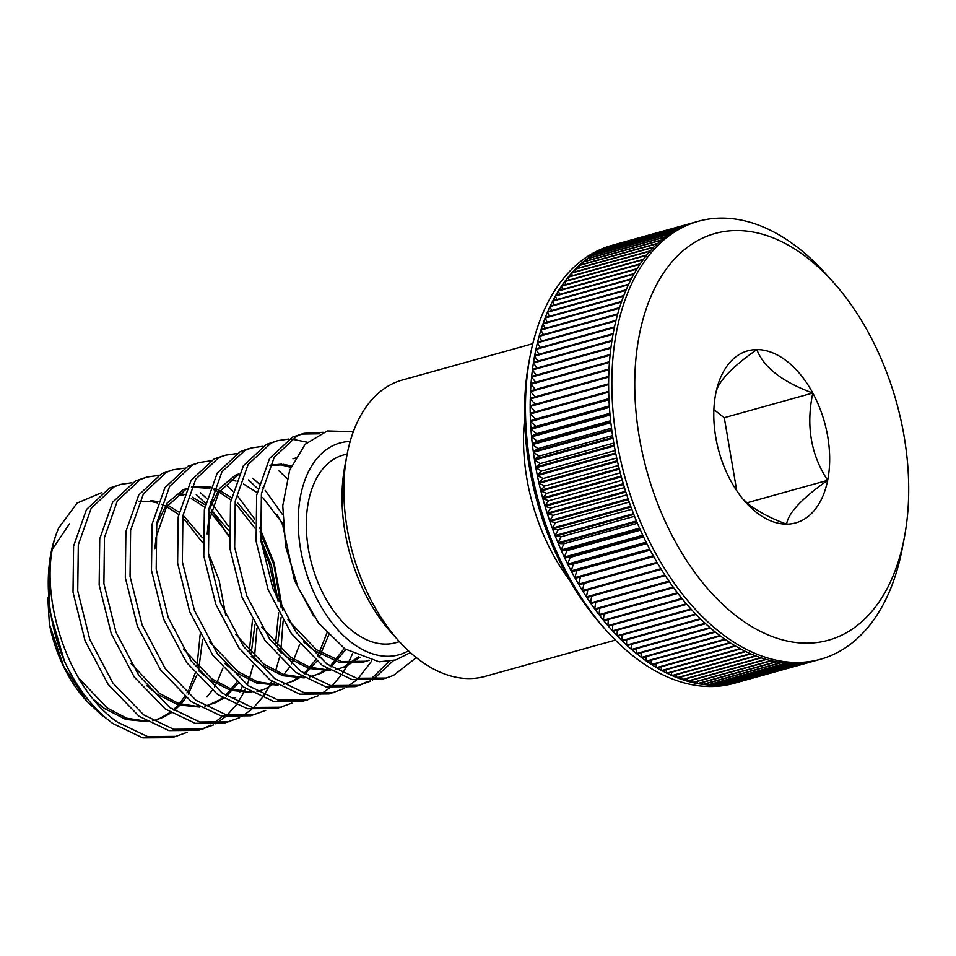 <?xml version="1.0" encoding="UTF-8"?>
<svg xmlns="http://www.w3.org/2000/svg" width="956" height="956" viewBox="0 0 956 956"><rect width="100%" height="100%" fill="white"/><g stroke="black" fill="none" stroke-linecap="round" stroke-linejoin="round"><path stroke-width="1.43" d="M698.37 221.29L695.143 222.186A227.349 139.421 -105.6 0 0 692.013 223.13L613.549 244.987A227.349 139.421 -105.6 0 1 616.68 244.043L611.971 245.357A227.349 139.421 74.4 0 0 530.245 355.381A227.349 139.421 74.4 0 0 607.132 631.438A227.349 139.421 74.4 0 0 634.473 657.047A227.349 139.421 74.4 0 0 733.969 683.373L738.677 682.058A227.349 139.421 -105.6 0 1 737.602 682.345L816.066 660.5A227.349 139.421 -105.6 0 0 817.141 660.202L820.368 659.305A227.349 139.421 -105.6 0 1 720.86 632.98A227.349 139.421 -105.6 0 1 612.342 401.389A227.349 139.421 -105.6 0 1 698.37 221.29A227.349 139.421 -105.6 0 1 797.866 247.616A227.349 139.421 -105.6 0 1 825.195 273.225L832.855 281.721A211.109 129.466 74.4 0 0 807.473 257.941A211.109 129.466 74.4 0 0 639.492 334.134A211.109 129.466 74.4 0 0 735.977 615.772A211.109 129.466 74.4 0 0 904.257 538.049A211.109 129.466 74.4 0 0 832.855 281.721M756.602 512.547A89.302 54.767 74.4 0 0 786.597 524.127A89.302 54.767 74.4 0 0 827.657 480.318A89.302 54.767 74.4 0 0 812.791 393.036A89.302 54.767 74.4 0 0 756.853 349.585A89.302 54.767 74.4 0 0 715.781 393.406A89.302 54.767 74.4 0 0 715.662 394.051A89.302 54.767 74.4 0 0 730.659 480.677A89.302 54.767 74.4 0 0 745.859 502.486A89.302 54.767 74.4 0 0 756.602 512.547M743.159 499.355L749.516 504.935C759.781 512.512 772.137 518.917 786.597 524.127C788.294 512.954 801.976 498.351 827.657 480.318C810.879 454.781 805.92 425.695 812.791 393.036C782.283 381.862 763.641 367.379 756.853 349.585C731.412 367.367 717.729 381.97 715.781 393.406M532.803 343.694L402.38 380.022A153.856 94.345 74.4 0 0 347.076 454.482A153.856 94.345 74.4 0 0 399.106 641.297A153.856 94.345 74.4 0 0 417.605 658.624A153.856 94.345 74.4 0 0 484.943 676.442L615.365 640.114M904.257 538.049L902.094 549.282A227.349 139.421 -105.6 0 1 820.368 659.305M86.936 701.334L85.622 699.876A109.928 67.41 -105.6 0 1 49.389 624.101L63.67 666.272L86.936 701.334L100.882 714.455L106.558 718.577M350.159 441.469A109.928 67.41 74.4 0 0 298.2 522.131A109.928 67.41 74.4 0 0 350.912 642.05A109.928 67.41 74.4 0 0 408.475 650.833M410.411 652.613L395.605 659.987L379.162 661.839L344.889 648.897L318.599 623.073L297.997 587.343L285.605 546.426L282.749 505.688L289.668 470.185L305.179 444.229L327.358 430.953L353.338 431.718M347.171 453.969L343.383 455.02A97.428 59.75 74.4 0 0 306.506 532.205A97.428 59.75 74.4 0 0 353.027 631.462A97.428 59.75 74.4 0 0 395.665 642.743L399.465 641.691M101.826 492.579L77.078 503.059L58.83 527.796A128.893 79.049 74.4 0 0 50.967 553.285A128.893 79.049 74.4 0 0 64.506 661.421C77.281 688.451 93.413 709.161 112.88 723.525L142.791 737.877L172.176 737.65L187.292 732.248M58.83 527.796C34.213 581.606 63.98 686.157 117.6 722.21L147.511 736.562L176.896 736.335M131.892 482.756L120.814 484.357L109.402 488.134L86.446 509.524L73.588 546.103L73.015 592.23L85.06 640.807L108.159 684.377L139.026 716.247L168.937 730.599L198.334 730.372L213.451 724.959M200.676 729.655L210.929 725.066M213.104 723.752L222.581 716.331M239.645 692.347L242.382 686.169M228.866 536.543L211.276 509.859L228.627 530.496M205.564 503.358L196.231 494.503M120.814 484.357L114.123 486.819L91.178 508.21L78.308 544.789L77.735 590.904L89.792 639.492L112.892 683.062L143.758 714.933L173.669 729.285L203.054 729.058M215.662 723.752L225.281 716.869M227.301 715.016L236.06 704.99M237.889 702.397L242.238 695.191M242.657 694.415L245.561 688.463M247.114 684.855L248.919 680.11M249.48 678.497L253.173 665.197M254.248 659.927L256.949 628.212M228.592 526.398L212.901 504.911M211.324 503.155L210.284 502.043M206.735 498.435L200.485 492.806M158.051 475.467L146.961 477.068L135.549 480.856L112.605 502.247L99.735 538.814L99.161 584.941L111.219 633.517L134.318 677.099L165.185 708.958L195.096 723.31L224.481 723.083L239.609 717.669M276.702 597.894L269.341 564.088L261.048 541.729M146.961 477.068L140.281 479.542L117.325 500.92L104.467 537.499L103.893 583.626L115.951 632.203L139.038 675.784L169.905 707.643L199.816 721.995L229.213 721.768M241.808 716.474L251.428 709.579M253.46 707.727L262.219 697.713M264.035 695.108L269.688 685.44M270.118 684.58L271.719 681.186M275.065 672.821L279.331 657.907M280.407 652.637L280.526 651.992M280.956 649.447L283.107 620.934M282.761 610.537L274.073 562.773L259.745 527.939M254.75 519.108L237.482 495.877M232.894 491.145L226.644 485.517M173.12 469.79L161.707 473.567L138.751 494.957L125.893 531.536L125.32 577.651L137.377 626.24L160.465 669.809L191.343 701.68L221.254 716.02L250.639 715.793L265.756 710.392M282.904 525.322L276.953 514.436M257.869 488.791L248.536 479.936M184.209 468.189L173.12 469.778L166.428 472.252L143.484 493.643L130.614 530.21L130.04 576.337L142.097 624.925L165.197 668.495L196.064 700.354L225.975 714.706L255.36 714.479M282.522 514.555L265.206 490.332M263.629 488.588L262.589 487.476M259.04 483.856L252.802 478.227M210.356 460.9L199.278 462.501L187.866 466.277L164.91 487.668L152.052 524.246L151.478 570.374L163.524 618.95L186.623 662.532L217.49 694.391L247.401 708.743L276.798 708.515L291.915 703.102M199.278 462.501L192.586 464.963L169.642 486.353L156.772 522.932L156.198 569.059L168.256 617.636L191.355 661.205L222.222 693.076L252.133 707.428L281.518 707.201M287.051 478.418L278.949 470.95M236.514 453.61L225.425 455.211L214.013 459L191.069 480.39L178.198 516.957L177.625 563.084L189.682 611.673L212.782 655.242L243.649 687.101L273.559 701.453L302.944 701.226L318.073 695.825M225.425 455.211L218.745 457.685L195.789 479.075L182.931 515.643L182.357 561.77L194.403 610.346L217.502 653.928L248.369 685.787L278.28 700.139L307.677 699.912M320.272 694.618L329.892 687.723M331.923 685.87L340.683 675.856M342.499 673.251L346.861 666.045M347.267 665.28L352.537 653.677M246.863 449.248L240.171 451.71L217.215 473.101L204.357 509.679L203.783 555.806L215.841 604.383L238.928 647.953L269.807 679.824L299.718 694.176L329.103 693.948L344.22 688.535M262.673 446.333L251.583 447.934L244.891 450.395L221.947 471.786L209.077 508.365L208.504 554.48L220.561 603.069L243.661 646.638L274.527 678.509L304.438 692.849L333.823 692.622M346.43 687.328L356.05 680.433M358.082 678.593L371.824 660.895M288.82 439.043L277.742 440.644L266.318 444.432L243.374 465.811L230.516 502.39L229.942 548.517L241.988 597.094L265.087 640.675L295.954 672.534L325.865 686.886L355.25 686.659L370.378 681.246M357.604 685.942L367.857 681.365M370.032 680.039L389.116 661.409M277.742 440.644L271.05 443.106L248.106 464.497L235.236 501.075L234.662 547.202L246.72 595.779L269.807 639.361L300.686 671.22L330.597 685.572L359.982 685.344M372.589 680.039L393.514 660.548M307.223 442.222L291.377 439.067M319.471 433.809L301.546 434.084M323.044 432.303L303.889 433.355L292.476 437.143L269.532 458.533L256.662 495.112L256.089 541.227L268.146 589.816L291.245 633.386L322.112 665.257L352.023 679.597L381.408 679.369L386.14 678.055L393.585 675.378L416.338 657.62M303.889 433.355L297.208 435.828L274.252 457.219L261.394 493.786L260.821 539.913L272.866 588.502L295.966 632.071L326.833 663.93L356.743 678.282L386.14 678.055M732.392 683.552L810.855 661.707A227.349 139.421 -105.6 0 1 806.517 662.448L728.054 684.305A227.349 139.421 -105.6 0 0 732.392 683.552L732.177 683.158M722.7 684.914L801.164 663.07A227.349 139.421 -105.6 0 1 796.73 663.321L718.267 685.177A227.349 139.421 -105.6 0 0 722.7 684.914L722.294 684.054M739.741 681.759A227.349 139.421 -105.6 0 1 738.677 682.058M712.794 685.201L791.257 663.345A227.349 139.421 -105.6 0 1 786.74 663.117L708.277 684.974A227.349 139.421 -105.6 0 0 712.794 685.201L712.232 683.875M707.775 684.938L786.238 663.082A227.349 139.421 -105.6 0 1 781.685 662.616L703.222 684.46A227.349 139.421 -105.6 0 0 707.775 684.938L707.153 683.373M697.617 683.588L776.081 661.743A227.349 139.421 -105.6 0 1 771.48 660.787L693.016 682.644A227.349 139.421 -105.6 0 0 697.617 683.588L696.912 681.556M687.376 681.174L765.84 659.317A227.349 139.421 -105.6 0 1 761.215 657.883L682.751 679.74A227.349 139.421 -105.6 0 0 687.376 681.174L686.623 678.664M677.087 677.696L755.551 655.84A227.349 139.421 -105.6 0 1 750.914 653.94L672.45 675.796A227.349 139.421 -105.6 0 0 677.087 677.696L676.322 674.709M666.798 673.179L745.262 651.323A227.349 139.421 -105.6 0 1 740.649 648.945L662.185 670.801A227.349 139.421 -105.6 0 0 666.798 673.179L666.069 669.714M656.569 667.623L735.021 645.766A227.349 139.421 -105.6 0 1 730.456 642.946L651.992 664.802A227.349 139.421 -105.6 0 0 656.569 667.623L655.924 663.703M646.435 661.086L724.899 639.229A227.349 139.421 -105.6 0 1 720.382 635.967L641.918 657.824A227.349 139.421 -105.6 0 0 646.435 661.086L645.909 656.712M651.478 664.48L729.942 642.623A227.349 139.421 -105.6 0 1 725.401 639.576L646.937 661.433A227.349 139.421 -105.6 0 0 651.478 664.48L650.893 660.333M661.672 670.526L740.135 648.67A227.349 139.421 -105.6 0 1 735.534 646.077L657.071 667.921A227.349 139.421 -105.6 0 0 661.672 670.526L660.978 666.834M671.937 675.569L750.4 653.713A227.349 139.421 -105.6 0 1 745.776 651.574L667.312 673.43A227.349 139.421 -105.6 0 0 671.937 675.569L671.196 672.343M682.237 679.573L760.701 657.716A227.349 139.421 -105.6 0 1 756.065 656.043L677.601 677.9A227.349 139.421 -105.6 0 0 682.237 679.573L681.473 676.824M692.514 682.524L770.978 660.668A227.349 139.421 -105.6 0 1 766.353 659.473L687.89 681.329A227.349 139.421 -105.6 0 0 692.514 682.524L691.774 680.242M702.708 684.4L781.172 662.544A227.349 139.421 -105.6 0 1 776.595 661.827L698.131 683.683A227.349 139.421 -105.6 0 0 702.708 684.4L702.039 682.596M717.765 685.201L796.228 663.345A227.349 139.421 -105.6 0 1 791.759 663.356L713.296 685.213A227.349 139.421 -105.6 0 0 717.765 685.201L717.275 684.102M727.576 684.377L806.039 662.52A227.349 139.421 -105.6 0 1 801.654 663.022L723.19 684.878A227.349 139.421 -105.6 0 0 727.576 684.377L727.253 683.743M737.136 682.476L815.599 660.62A227.349 139.421 -105.6 0 1 811.333 661.612L732.87 683.456A227.349 139.421 -105.6 0 0 737.136 682.476L737.04 682.297M641.416 657.441L719.88 635.585A227.349 139.421 -105.6 0 1 717.645 633.876A227.349 139.421 -105.6 0 1 715.411 632.119L636.947 653.964A227.349 139.421 -105.6 0 0 639.182 655.732A227.349 139.421 -105.6 0 0 641.416 657.441L640.974 652.852M631.534 649.471L709.997 627.614A227.349 139.421 -105.6 0 1 705.612 623.718L627.16 645.575A227.349 139.421 -105.6 0 0 631.534 649.471L631.271 644.428M621.866 640.58L700.33 618.723A227.349 139.421 -105.6 0 1 696.076 614.445L617.612 636.29A227.349 139.421 -105.6 0 0 621.866 640.58L621.854 635.119M612.485 630.829L690.949 608.972A227.349 139.421 -105.6 0 1 686.826 604.312L608.363 626.168A227.349 139.421 -105.6 0 0 612.485 630.829L612.748 624.949M603.415 620.265L681.879 598.408A227.349 139.421 -105.6 0 1 677.912 593.401L599.448 615.246A227.349 139.421 -105.6 0 0 603.415 620.265L604.013 613.979M557.993 542.805L636.457 520.96A227.349 139.421 -105.6 0 1 633.804 514.4L555.34 536.256A227.349 139.421 -105.6 0 0 557.993 542.805L561.041 536.77L555.34 536.256M564.303 557.085L642.755 535.229A227.349 139.421 -105.6 0 1 639.851 528.859L561.387 550.716A227.349 139.421 -105.6 0 0 564.303 557.085L566.992 550.608L561.387 550.716M547.155 513.169L625.618 491.312A227.349 139.421 -105.6 0 1 623.527 484.489L545.063 506.345A227.349 139.421 -105.6 0 0 547.155 513.169L550.871 508.066L545.063 506.345M552.269 528.154L630.733 506.298A227.349 139.421 -105.6 0 1 628.355 499.594L549.891 521.45A227.349 139.421 -105.6 0 0 552.269 528.154L555.663 522.562L549.891 521.45M578.535 584.176L656.999 562.331A227.349 139.421 -105.6 0 1 653.617 556.416L575.154 578.272A227.349 139.421 -105.6 0 0 578.535 584.176L580.495 576.946L575.154 578.272M574.783 577.603L653.247 555.747A227.349 139.421 -105.6 0 1 649.972 549.712L571.509 571.569A227.349 139.421 -105.6 0 0 574.783 577.603L576.934 570.553L571.509 571.569M590.497 602.985L668.961 581.129A227.349 139.421 -105.6 0 1 665.268 575.643L586.805 597.5A227.349 139.421 -105.6 0 0 590.497 602.985L591.716 596.126M599.006 614.684L677.469 592.828A227.349 139.421 -105.6 0 1 673.586 587.653L595.122 609.51A227.349 139.421 -105.6 0 0 599.006 614.684L599.794 608.207M537.2 474.821L615.664 452.965A227.349 139.421 -105.6 0 1 614.326 445.998L535.862 467.854A227.349 139.421 -105.6 0 0 537.2 474.821L541.634 471.033L535.862 467.854M533.269 451.567L611.732 429.71A227.349 139.421 -105.6 0 1 610.86 422.755L532.396 444.6A227.349 139.421 -105.6 0 0 533.269 451.567L538.073 448.627L532.396 444.6M544.836 505.593L623.3 483.736A227.349 139.421 -105.6 0 1 621.352 476.865L542.889 498.721A227.349 139.421 -105.6 0 0 544.836 505.593L548.696 500.741L542.889 498.721M540.69 490.273L619.153 468.416A227.349 139.421 -105.6 0 1 617.492 461.473L539.041 483.33A227.349 139.421 -105.6 0 0 540.69 490.273L544.848 485.947L539.041 483.33M531.524 436.115L609.988 414.259A227.349 139.421 -105.6 0 1 609.426 407.352L530.962 429.208A227.349 139.421 -105.6 0 0 531.524 436.115L536.543 433.761L530.962 429.208M530.484 420.795L608.948 398.951A227.349 139.421 -105.6 0 1 608.709 392.115L530.257 413.972A227.349 139.421 -105.6 0 0 530.484 420.795L535.695 419.039L530.257 413.972M608.625 383.834A227.349 139.421 -105.6 0 1 608.721 377.118L530.257 398.975A227.349 139.421 -105.6 0 0 530.162 405.691L608.625 383.834M609.032 369.004A227.349 139.421 -105.6 0 1 609.438 362.432L530.986 384.288A227.349 139.421 -105.6 0 0 530.568 390.849L609.032 369.004M610.143 354.521A227.349 139.421 -105.6 0 1 610.884 348.139L532.42 369.984A227.349 139.421 -105.6 0 0 531.679 376.377L610.143 354.521M611.971 340.455A227.349 139.421 -105.6 0 1 613.023 334.289L534.559 356.146A227.349 139.421 -105.6 0 0 533.508 362.312L611.971 340.455M614.505 326.892A227.349 139.421 -105.6 0 1 615.867 320.965L537.403 342.822A227.349 139.421 -105.6 0 0 536.041 348.749L614.505 326.892M617.731 313.879A227.349 139.421 -105.6 0 1 619.392 308.226L540.929 330.071A227.349 139.421 -105.6 0 0 539.268 335.735L617.731 313.879M621.627 301.487A227.349 139.421 -105.6 0 1 623.587 296.133L545.123 317.99A227.349 139.421 -105.6 0 0 543.163 323.343L621.627 301.487M626.168 289.776A227.349 139.421 -105.6 0 1 628.427 284.745L549.963 306.601A227.349 139.421 -105.6 0 0 547.704 311.632L626.168 289.776M631.354 278.805A227.349 139.421 -105.6 0 1 633.888 274.121L555.424 295.978A227.349 139.421 -105.6 0 0 552.891 300.662L631.354 278.805M637.15 268.624A227.349 139.421 -105.6 0 1 639.946 264.31L561.483 286.167A227.349 139.421 -105.6 0 0 558.686 290.481L637.15 268.624M654.095 246.947A227.349 139.421 -105.6 0 1 657.489 243.649L579.025 265.505A227.349 139.421 -105.6 0 0 575.631 268.803L654.095 246.947M661.779 239.896A227.349 139.421 -105.6 0 1 665.388 237.04L586.924 258.897A227.349 139.421 -105.6 0 0 583.315 261.753L661.779 239.896M650.438 250.831A227.349 139.421 -105.6 0 1 653.725 247.317L575.261 269.174A227.349 139.421 -105.6 0 0 571.975 272.675L650.438 250.831M640.269 263.844A227.349 139.421 -105.6 0 1 643.185 259.733L564.721 281.578A227.349 139.421 -105.6 0 0 561.805 285.701L640.269 263.844M687.412 224.744A227.349 139.421 -105.6 0 1 691.547 223.274L613.083 245.13A227.349 139.421 -105.6 0 0 608.948 246.6L687.412 224.744M669.917 233.826A227.349 139.421 -105.6 0 1 673.717 231.424L595.253 253.28A227.349 139.421 -105.6 0 0 591.453 255.682L669.917 233.826M678.473 228.771A227.349 139.421 -105.6 0 1 682.453 226.823L603.989 248.68A227.349 139.421 -105.6 0 0 600.01 250.627L678.473 228.771M682.895 226.62A227.349 139.421 -105.6 0 1 686.958 224.923L608.494 246.779A227.349 139.421 -105.6 0 0 604.431 248.476L682.895 226.62M674.147 231.173A227.349 139.421 -105.6 0 1 678.031 228.998L599.567 250.854A227.349 139.421 -105.6 0 0 595.684 253.029L674.147 231.173M616.68 244.043A227.349 139.421 -105.6 0 1 617.743 243.756L694.068 222.497M643.519 259.279A227.349 139.421 -105.6 0 1 646.567 255.36L568.103 277.216A227.349 139.421 -105.6 0 0 565.056 281.136L643.519 259.279M646.913 254.941A227.349 139.421 -105.6 0 1 650.08 251.225L571.616 273.081A227.349 139.421 -105.6 0 0 568.45 276.798L646.913 254.941M665.794 236.741A227.349 139.421 -105.6 0 1 669.499 234.101L591.035 255.957A227.349 139.421 -105.6 0 0 587.331 258.586L665.794 236.741M657.871 243.302A227.349 139.421 -105.6 0 1 661.385 240.219L582.921 262.075A227.349 139.421 -105.6 0 0 579.408 265.159L657.871 243.302M634.175 273.607A227.349 139.421 -105.6 0 1 636.839 269.114L558.388 290.971A227.349 139.421 -105.6 0 0 555.711 295.464L634.175 273.607M628.69 284.195A227.349 139.421 -105.6 0 1 631.08 279.331L552.616 301.188A227.349 139.421 -105.6 0 0 550.226 306.051L628.69 284.195M623.814 295.547A227.349 139.421 -105.6 0 1 625.929 290.349L547.465 312.194A227.349 139.421 -105.6 0 0 545.35 317.392L623.814 295.547M619.596 307.605A227.349 139.421 -105.6 0 1 621.412 302.096L542.948 323.941A227.349 139.421 -105.6 0 0 541.132 329.462L619.596 307.605M616.034 320.308A227.349 139.421 -105.6 0 1 617.552 314.512L539.088 336.369A227.349 139.421 -105.6 0 0 537.571 342.164L616.034 320.308M613.155 333.608A227.349 139.421 -105.6 0 1 614.361 327.561L535.898 349.406A227.349 139.421 -105.6 0 0 534.691 355.465L613.155 333.608M610.968 347.434A227.349 139.421 -105.6 0 1 611.864 341.149L533.4 363.005A227.349 139.421 -105.6 0 0 532.504 369.291L610.968 347.434M609.498 361.715A227.349 139.421 -105.6 0 1 610.071 355.238L531.608 377.082A227.349 139.421 -105.6 0 0 531.034 383.559L609.498 361.715M608.745 376.377A227.349 139.421 -105.6 0 1 608.996 369.733L530.532 391.59A227.349 139.421 -105.6 0 0 530.281 398.234L608.745 376.377M608.697 391.363A227.349 139.421 -105.6 0 1 608.625 384.587L530.162 406.431A227.349 139.421 -105.6 0 0 530.233 413.207L608.697 391.363M530.915 428.443L609.378 406.587A227.349 139.421 -105.6 0 1 608.984 399.704L530.52 421.56A227.349 139.421 -105.6 0 0 530.915 428.443L536.029 426.376L530.52 421.56M532.301 443.835L610.765 421.978A227.349 139.421 -105.6 0 1 610.048 415.035L531.584 436.892A227.349 139.421 -105.6 0 0 532.301 443.835L537.212 441.182L531.584 436.892M538.861 482.565L617.325 460.708A227.349 139.421 -105.6 0 1 615.819 453.742L537.356 475.598A227.349 139.421 -105.6 0 0 538.861 482.565L543.163 478.502L537.356 475.598M542.673 497.957L621.137 476.1A227.349 139.421 -105.6 0 1 619.345 469.193L540.881 491.037A227.349 139.421 -105.6 0 0 542.673 497.957L546.689 493.356L540.881 491.037M534.404 459.322L612.868 437.466A227.349 139.421 -105.6 0 1 611.84 430.487L533.376 452.343A227.349 139.421 -105.6 0 0 534.404 459.322L539.088 456.096L533.376 452.343M535.719 467.078L614.182 445.221A227.349 139.421 -105.6 0 1 612.987 438.242L534.524 460.099A227.349 139.421 -105.6 0 0 535.719 467.078L540.283 463.564L534.524 460.099M594.704 608.924L673.167 587.068A227.349 139.421 -105.6 0 1 669.379 581.738L590.916 603.583A227.349 139.421 -105.6 0 0 594.704 608.924L595.696 602.256M586.398 596.879L664.862 575.022A227.349 139.421 -105.6 0 1 661.265 569.382L582.802 591.238A227.349 139.421 -105.6 0 0 586.398 596.879L587.856 589.828M571.15 570.887L649.614 549.043A227.349 139.421 -105.6 0 1 646.471 542.889L568.007 564.733A227.349 139.421 -105.6 0 0 571.15 570.887L573.492 564.028L568.007 564.733M582.407 590.605L660.871 568.748A227.349 139.421 -105.6 0 1 657.381 562.976L578.918 584.833A227.349 139.421 -105.6 0 0 582.407 590.605L584.128 583.375M555.054 535.527L633.517 513.671A227.349 139.421 -105.6 0 1 631.008 507.039L552.544 528.895A227.349 139.421 -105.6 0 0 555.054 535.527L558.28 529.708L552.544 528.895M549.628 520.697L628.092 498.841A227.349 139.421 -105.6 0 1 625.857 492.077L547.394 513.922A227.349 139.421 -105.6 0 0 549.628 520.697L553.189 515.344L547.394 513.922M567.661 564.052L646.125 542.195A227.349 139.421 -105.6 0 1 643.089 535.934L564.626 557.778A227.349 139.421 -105.6 0 0 567.661 564.052L570.182 557.372L564.626 557.778M561.076 549.999L639.54 528.142A227.349 139.421 -105.6 0 1 636.756 521.677L558.292 543.534A227.349 139.421 -105.6 0 0 561.076 549.999L563.944 543.737L558.292 543.534M607.908 625.642L686.372 603.786A227.349 139.421 -105.6 0 1 682.321 598.946L603.857 620.803A227.349 139.421 -105.6 0 0 607.908 625.642L608.327 619.56M617.134 635.812L695.598 613.955A227.349 139.421 -105.6 0 1 691.403 609.486L612.939 631.33A227.349 139.421 -105.6 0 0 617.134 635.812L617.253 630.135M626.67 645.133L705.134 623.276A227.349 139.421 -105.6 0 1 700.808 619.189L622.344 641.046A227.349 139.421 -105.6 0 0 626.67 645.133L626.527 639.887M636.445 653.569L714.909 631.713A227.349 139.421 -105.6 0 1 710.487 628.032L632.024 649.889A227.349 139.421 -105.6 0 0 636.445 653.569L636.098 648.754M607.132 631.438L603.248 627.124A219.091 134.366 -105.6 0 1 529.146 361.081L530.245 355.381M569.501 580.005A153.856 94.345 -105.6 0 1 524.617 418.859M399.106 641.297L391.458 632.8A137.616 84.391 -105.6 0 1 344.913 465.703L347.076 454.482M49.389 624.101L47.8 597.847M64.506 661.421L49.21 609.235L49.437 561.208L50.967 553.285M52.771 548.625L69.418 523.9M94.345 700.186L104.551 708.611L125.81 719.438L147.248 721.637M152.625 720.705L154.43 720.25M155.685 719.88L160.704 717.992L170.216 712.399M173.227 709.961L178.33 704.942M179.346 703.771L184.747 696.494M186.91 692.945L188.356 690.304M189.228 688.583L195.096 673.383M197.008 665.926L200.151 634.808M225.783 615.58L219.103 580.208L208.336 552.986M202.66 542.733L184.436 519.562M178.641 514.459L166.726 506.632M165.149 505.855L161.373 504.23M157.573 502.94L151.215 501.541M149.817 501.374L139.122 501.757M146.65 685.619L156.856 694.044L178.115 704.871L199.553 707.07M204.943 706.137L215.518 702.732L220.609 700.091M207.99 705.313L219.259 700.079M220.394 699.338L222.521 697.832M225.532 695.394L237.052 681.927M249.325 651.359L252.456 620.241M228.807 535.444L210.595 512.285M204.799 507.17L191.308 498.578M183.719 495.65L177.374 494.264M275.471 644.069L278.614 612.963M278.088 601.013L271.42 565.629L260.641 538.419M254.965 528.166L236.741 504.995M230.946 499.892L219.032 492.065M217.454 491.288L213.678 489.663M209.878 488.361L191.427 487.178M186.755 488.373L182.847 489.926L167.085 503.107L156.402 525.298M198.968 671.052L209.173 679.477L230.42 690.304L251.87 692.503M257.248 691.57L265.314 688.858L274.826 683.253M282.94 675.796L289.369 667.36M291.52 663.811L292.966 661.17M293.839 659.437L299.718 644.248M282.809 523.721L262.9 497.718M257.104 492.603L243.613 484.011M236.036 481.083L229.679 479.685M225.114 663.763L235.319 672.188L256.578 683.014L278.017 685.213M283.406 684.281L293.982 680.875L301.797 676.49M286.453 683.456L291.472 681.568L300.985 675.976M303.996 673.538L315.516 660.07M317.679 656.521L326.94 633.039M239.072 473.806L235.152 475.359L219.402 488.54L208.707 510.731M251.273 656.485L261.478 664.91L282.737 675.737L304.175 677.935M309.553 677.003L317.631 674.291L323.869 670.945M325.016 670.192L327.131 668.686M330.155 666.248L344.268 648.467M290.779 467.305L281.984 465.118M280.586 464.951L269.891 465.333M277.431 649.196L287.637 657.62L308.884 668.447L330.322 670.646M335.711 669.714L346.287 666.308L359.946 657.262M338.759 668.889L343.778 667.001L358.727 656.736M295.046 458.247L294.233 458.426M303.578 641.906L313.783 650.331L338.938 662.221L363.662 661.97L368.777 660.214M282.988 526.505L294.448 580.364L313.484 615.939M78.739 678.139L107.06 707.918L126.61 718.195L146.507 721.194M156.939 719.545L163.213 717.299L171.028 712.913M174.159 710.583L179.8 705.361M180.839 704.237L186.061 697.593M188.284 694.164L196.793 675.33M198.908 667.862L202.612 639.289M195.61 706.663L197.187 705.636M206.986 696.948L212.22 690.304M214.443 686.874L216.128 683.982M217.012 682.321L222.951 668.053M202.481 537.786L183.313 515.559M179.083 512.153L167.659 505.162M158.039 501.685L150.94 500.55M131.056 663.572L159.377 693.351L178.915 703.616L198.812 706.627M204.692 705.994L209.245 704.978M221.768 699.386L223.334 698.346M226.476 696.016L238.367 683.026M251.213 653.295L254.917 624.722M205.241 504.864L192.264 497.168M184.197 494.395L178.485 493.392M277.371 646.005L281.076 617.433M281.004 607.12L273.93 564.936L260.008 531.799M254.786 523.219L237.423 502.581M231.4 497.586L219.976 490.595M218.422 489.878L214.18 488.229M210.356 487.118L191.499 487.022M186.623 488.671L166.511 506.967L156.079 537.356L154.86 548.589M183.361 648.993L211.682 678.772L231.233 689.049L251.117 692.06M257.009 691.427L259.052 691.104M209.507 641.715L237.829 671.494L257.379 681.771L277.276 684.771M283.155 684.149L287.708 683.122M304.928 674.159L316.83 661.17M319.053 657.74L328.756 634.963M238.928 474.104L218.828 492.4L208.384 522.789L207.165 534.022M235.666 634.426L263.987 664.205L283.538 674.482L303.422 677.493M309.314 676.86L320.14 673.586L325.231 670.957M326.378 670.24L327.956 669.212M331.087 666.87L345.773 649.518M291.329 465.954L283.096 464.246M281.709 464.126L269.962 465.166M261.825 627.148L290.146 656.927L309.696 667.192L329.581 670.204M335.472 669.57L340.025 668.555M287.971 619.858L316.293 649.638L341.447 661.528L366.172 661.265L369.195 660.309M736.729 490.715L724.278 417.688L713.881 409.61M746.899 502.808L827.657 480.318M724.278 417.688L812.791 393.036M604.061 249.492L603.989 248.68M595.421 254.571L595.253 253.28M599.687 251.906L599.567 250.854M565.677 284.613L564.721 281.578M568.928 280.06L568.103 277.216M575.847 271.6L575.261 269.174M572.321 275.722L571.616 273.081M587.235 260.653L586.924 258.897M591.274 257.487L591.035 255.957M579.515 267.716L579.025 265.505M583.315 264.071L582.921 262.075M562.57 289.393L561.483 286.167M559.619 294.376L558.388 290.971M556.81 299.563L555.424 295.978M554.169 304.952L552.616 301.188M551.684 310.521L549.963 306.601M549.365 316.281L547.465 312.194M547.202 322.22L545.123 317.99M545.219 328.314L542.948 323.941M543.402 334.576L540.929 330.071M541.777 340.993L539.088 336.369M540.307 347.554L537.403 342.822M539.029 354.258L535.898 349.406M537.941 361.081L534.559 356.146M537.021 368.024L533.4 363.005M536.292 375.087L532.42 369.984M535.754 382.245L531.608 377.082M535.408 389.51L530.986 384.288M535.252 396.848L530.532 391.59M535.288 404.257L530.257 398.975M535.527 411.737L530.162 406.431M608.936 398.64L535.695 419.039M609.331 405.953L536.029 426.376M609.904 413.327L536.543 433.761M610.633 420.736L537.212 441.182M618.424 465.453L544.848 485.947M616.728 458.008L543.163 478.502M622.296 480.247L548.696 500.741M620.277 472.862L546.689 493.356M611.529 428.169L538.073 448.627M612.581 435.625L539.088 456.096M615.186 450.551L541.634 471.033M613.8 443.082L540.283 463.564M650.2 550.142L576.934 570.553M646.83 543.606L573.492 564.028M653.701 556.559L580.495 576.946M629.215 502.079L555.663 522.562M631.82 509.225L558.28 529.708M624.447 487.572L550.871 508.066M626.766 494.861L553.189 515.344M640.436 530.15L566.992 550.608M643.567 536.937L570.182 557.372M634.557 516.288L561.041 536.77M637.425 523.267L563.944 543.737M246.851 449.248L251.583 447.934M232.894 698.394L235.403 697.689M311.357 676.537L313.867 675.832M292.966 458.749L295.488 458.055M363.662 661.97L366.172 661.265"/></g></svg>
